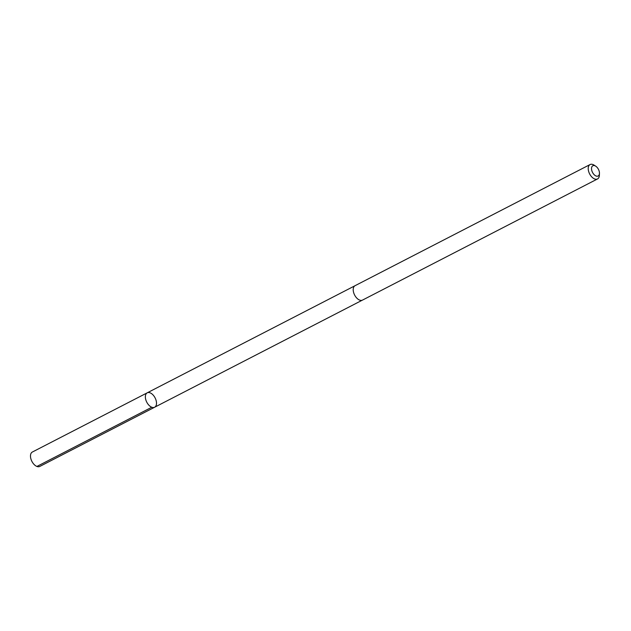 <?xml version="1.0" encoding="UTF-8"?>
<svg xmlns="http://www.w3.org/2000/svg" width="631" height="631" viewBox="0 0 631 631"><rect width="100%" height="100%" fill="white"/><g stroke="black" fill="none" stroke-linecap="round" stroke-linejoin="round"><path stroke-width="0.95" d="M155.439 398.603A8.1 4.685 -117.3 0 1 154.642 407.232A8.1 4.685 -117.3 0 1 146.771 402.176A8.1 4.685 -117.3 0 1 147.22 392.829A8.1 4.685 -117.3 0 1 155.439 398.603M32.347 452.033A8.108 4.685 62.7 0 0 31.55 460.662A8.108 4.685 62.7 0 0 39.777 466.443L154.642 407.232A8.1 4.685 -117.3 0 1 146.771 402.176A8.1 4.685 -117.3 0 1 147.22 392.829L32.347 452.033M595.719 166.174L594.118 165.148A8.108 4.685 62.7 0 0 590.072 164.549L355.072 285.685A8.108 4.685 62.7 0 0 354.275 294.314A8.108 4.685 62.7 0 0 362.502 300.096L597.502 178.959A8.108 4.685 62.7 0 0 599.363 175.323L599.45 173.415A5.766 3.329 62.7 0 0 595.719 166.174A5.766 3.329 62.7 0 0 592.004 166.56A5.766 3.329 62.7 0 0 592.28 171.892A5.766 3.329 62.7 0 0 596.611 176.167A5.766 3.329 62.7 0 0 599.45 173.415M590.072 164.549A8.108 4.685 62.7 0 0 589.283 173.178A8.108 4.685 62.7 0 0 597.502 178.959M151.779 407.24L36.906 466.451M354.867 285.804L147.22 392.829M362.289 300.19L154.642 407.232"/></g></svg>
